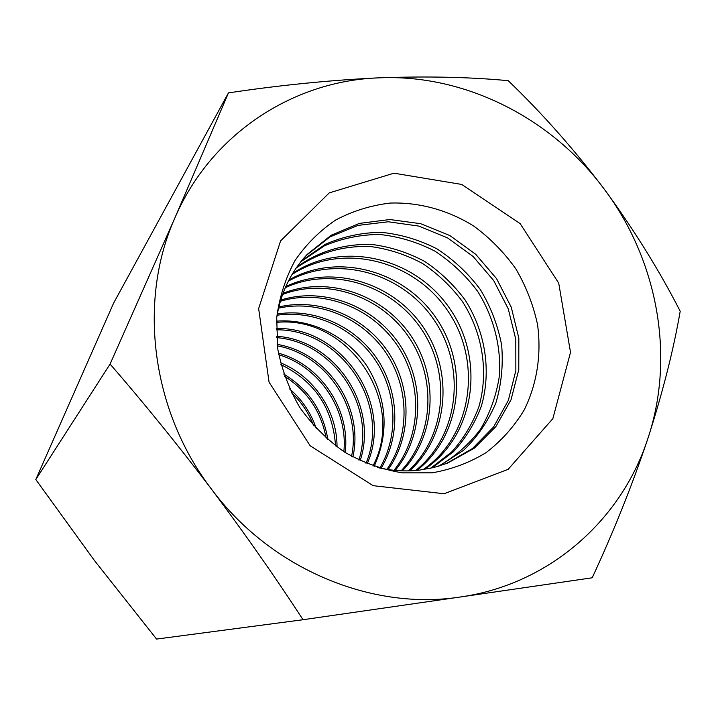 <?xml version="1.0" encoding="UTF-8"?>
<svg xmlns="http://www.w3.org/2000/svg" width="716" height="716" viewBox="0 0 716 716"><rect width="100%" height="100%" fill="white"/><g stroke="black" fill="none" stroke-linecap="round" stroke-linejoin="round"><path stroke-width="1.07" d="M301.687 260.651L325.324 244.308C343.018 236.566 361.616 232.566 381.1 232.324C400.584 234.275 419.209 239.788 436.975 248.864C453.774 259.792 468.237 273.351 480.347 289.541C490.773 306.869 497.871 325.377 501.639 345.058C503.339 364.945 501.415 384.268 495.857 403.045C488.276 420.999 477.563 436.706 463.717 450.167L439.651 465.883M300.81 261.743L324.366 245.856C341.944 238.374 360.363 234.588 379.632 234.481C398.893 236.522 417.285 242.062 434.818 251.092C451.402 261.931 465.677 275.356 477.644 291.358C493.548 316.732 501.218 346.123 499.464 375.408C496.591 394.686 490.299 412.595 480.588 429.117C469.061 444.385 454.973 456.772 438.317 466.286M35.8 479.541L94.431 560.512L156.571 639.075L303.029 619.725C275.445 577.293 244.944 533.796 211.533 489.216C177.72 444.717 143.907 403.001 110.085 364.068L174.964 217.762L228.467 92.892L113.638 303.056L35.8 479.541L110.085 364.068M390.184 203.067C419.316 202.109 448.341 210.182 473.831 226.122C490.03 238.061 504.019 252.283 515.797 268.786C526.045 286.275 533.286 304.846 537.528 324.482C541.618 354.223 537.054 383.928 524.157 410.026C514.133 426.593 501.477 440.779 486.182 452.566C469.651 462.661 451.644 469.419 432.16 472.828L402.311 472.855C382.183 469.454 362.967 462.554 344.647 452.154C327.31 439.919 312.391 425.071 299.87 407.61C289.094 389.03 281.701 369.358 277.683 348.576L276.716 317.537C279.428 297.14 285.505 278.184 294.938 260.66C306.09 244.389 319.676 230.838 335.706 220.009C352.764 210.987 370.924 205.349 390.184 203.067M393.952 173.191L329.244 192.89L280.574 240.916L258.646 308.587L269.064 382.156L310.189 445.791L373.125 485.672L444.081 493.736L508.136 469.338L552.868 418.636L570.518 352.335L558.722 283.142L520.147 223.607L461.766 184.451L393.952 173.191M276.698 317.734C280.672 292.996 290.821 271.901 307.155 254.44L331.159 235.26L359.351 223.41L389.835 219.526L420.65 223.696L449.854 235.546L475.675 254.261L496.564 278.64L511.251 307.182L518.832 338.158L518.778 369.68L511.018 399.788L495.902 426.548L474.296 448.189L447.473 463.171L433.86 467.494L419.701 470.081C405.659 471.737 391.545 470.868 377.359 467.476M306.162 255.505L330.112 236.826L358.107 225.388L388.296 221.772L418.744 226.077L447.581 237.9L473.07 256.453L493.7 280.565L508.235 308.766L515.797 339.375L515.86 370.548L508.351 400.36L493.61 426.951L472.444 448.556L446.113 463.691M296.871 266.996C318.889 251.039 345.452 243.306 372.812 244.586C390.99 247.047 408.299 252.676 424.758 261.474C440.313 271.919 453.729 284.708 465.015 299.852C485.403 331.606 491.588 370.924 481.376 406.088C474.95 423.183 465.633 438.407 453.425 451.751L431.963 467.951M296.102 268.106C318.047 252.605 344.387 245.203 371.425 246.653C389.379 249.195 406.473 254.833 422.709 263.586C438.058 273.951 451.304 286.606 462.447 301.57C482.602 332.949 488.822 371.765 478.941 406.599C472.703 423.541 463.619 438.675 451.68 451.984L430.647 468.246M292.647 273.44C342.57 239.636 416.059 257.581 450.48 309.616C485.672 361.141 474.547 435.963 424.4 469.428M291.976 274.568C341.702 241.802 414.036 259.863 448.046 311.254C482.79 362.153 472.22 435.955 423.102 469.624M303.029 619.725L460.236 597.01C371.488 610.846 270.702 568.844 211.533 489.216C151.183 410.519 137.687 300.801 174.964 217.762C211.122 133.82 293.175 80.747 379.033 77.838C427.013 76.111 470.081 77.059 508.217 80.684C542.11 113.218 574.143 149.393 604.304 189.212C633.902 229.55 659.194 270.227 680.2 311.227C673.613 349.489 662.927 391.652 648.141 437.709C632.604 484.195 613.952 530.887 592.195 577.794L460.236 597.01C549.557 584.462 621.9 519.744 648.141 437.709C675.331 355.754 657.431 259.863 604.304 189.212C551.759 118.131 465.087 73.954 379.033 77.838C329.906 80.165 279.714 85.177 228.467 92.892M289.613 388.931C302.143 399.725 311.039 412.962 316.302 428.642M291.296 392.475C301.293 401.855 308.748 412.944 313.662 425.743M283.715 374.02C308.507 389.155 323.229 411.065 327.883 439.731M284.467 376.222C307.298 390.873 321.189 411.53 326.138 438.21M280.457 362.806C313.769 376.186 337.227 411.082 337.039 446.981M280.914 364.605C314.709 381.225 332.913 408.317 335.544 445.88M278.417 353.149C320.491 364.578 350.518 409.248 345.21 452.521M278.703 354.742C319.309 366.61 348.191 409.57 343.85 451.653M277.155 344.396C327.481 352.523 364.319 407.323 352.845 456.996M277.325 345.864C326.254 354.644 361.893 407.655 351.556 456.28M276.474 336.243C334.685 339.894 378.737 405.417 360.139 460.701M276.555 337.612C333.423 342.114 376.195 405.748 358.895 460.111M276.269 328.519C342.087 326.585 393.854 403.591 367.21 463.807M276.269 329.825C340.798 328.93 391.187 403.896 366.001 463.306M276.474 321.135C311.326 318.414 346.848 336.198 366.834 365.849C387.061 398.597 389.486 432.115 374.128 466.402M276.412 322.388C348.343 314.995 406.939 402.168 372.938 465.991M277.325 313.984C315.103 308.014 355.261 326.371 377.153 358.913C399.027 391.464 400.862 435.588 381.064 468.318M277.11 315.21C314.405 309.813 353.776 328.08 375.345 360.13C396.879 392.198 398.928 435.552 379.847 468.049M278.819 306.976C319.246 297.453 364.167 316.204 387.956 351.645C411.798 387.061 412.201 435.74 388.126 469.58M278.533 308.175C318.513 299.297 362.591 317.994 386.058 352.925C409.552 387.839 410.223 435.713 386.909 469.392M280.717 300.085C323.569 286.606 373.519 305.589 399.268 344.047C425.161 382.407 423.881 435.829 395.223 470.43M280.359 301.266C322.809 288.503 371.873 307.459 397.282 345.38C422.807 383.23 421.84 435.811 393.997 470.314M283.017 293.291C328.08 275.436 383.355 294.473 411.136 336.064C439.168 377.493 435.928 435.874 402.383 470.851M282.587 294.455C327.284 277.387 381.628 296.433 409.051 337.469C436.697 378.361 433.824 435.865 401.139 470.806M285.765 286.597C332.752 263.9 393.702 282.802 423.595 327.686C453.881 372.311 448.368 435.901 409.615 470.842M285.254 287.743C331.929 265.922 391.885 284.861 421.402 329.163C451.286 373.224 446.193 435.892 408.362 470.877M288.96 279.974C337.585 251.978 404.594 270.523 436.697 318.889C469.356 366.869 461.229 435.919 416.954 470.376M288.369 281.111C336.735 254.073 402.669 272.689 434.388 320.437C466.626 367.827 458.983 435.919 415.683 470.493"/></g></svg>
